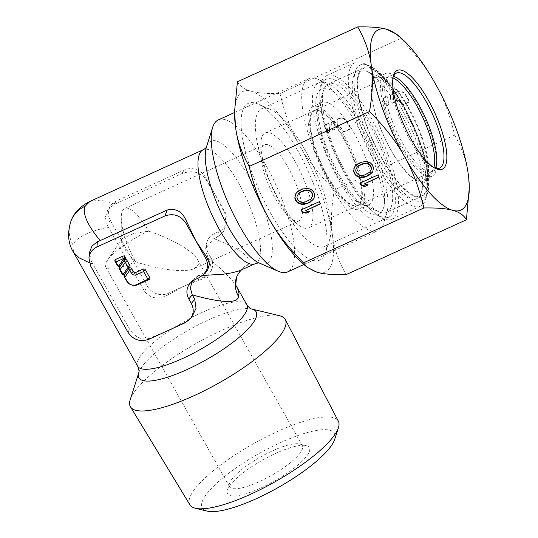 <?xml version="1.0" encoding="UTF-8"?>
<svg xmlns="http://www.w3.org/2000/svg" width="538" height="538" viewBox="0 0 538 538"><rect width="100%" height="100%" fill="white"/><g stroke="black" fill="none" stroke-linecap="round" stroke-linejoin="round"><path stroke-width="0.4" stroke-dasharray="2.69 2.02" d="M302.329 445.733A41.762 10.726 -29.4 0 0 299.626 443.991A41.762 10.726 -29.4 0 0 272.43 450.898A41.762 10.726 -29.4 0 0 229.76 482.741A41.762 10.726 -29.4 0 0 229.47 483.514A41.762 10.726 -29.4 0 0 229.565 486.735A41.762 10.726 -29.4 0 0 259.457 481.571A41.762 10.726 -29.4 0 0 302.134 449.734A41.762 10.726 -29.4 0 0 302.329 445.733L197.298 259.329C192.712 250.802 172.167 238.899 148.596 231.132L133.31 233.539L122.086 238.785L121.615 239.639L121.245 241.562L126.349 251.629L135.623 261.804A41.762 12.737 -114.5 0 1 121.265 217.782A41.762 12.737 -114.5 0 1 122.301 211.306A41.762 12.737 -114.5 0 1 124.782 208.468A41.762 12.737 -114.5 0 1 148.596 231.132A41.762 10.726 -29.4 0 0 107.392 260.365A41.762 10.726 -29.4 0 0 105.925 262.968A41.762 10.726 -29.4 0 0 105.73 266.969A41.762 10.726 -29.4 0 0 135.623 261.804C160.062 270.042 185.24 272.948 194.285 268.57L298.967 220.829A41.762 12.737 -114.5 0 1 289.626 217.379A41.762 12.737 -114.5 0 1 260.789 154.15A41.762 12.737 -114.5 0 1 261.818 147.668A41.762 12.737 -114.5 0 1 264.306 144.836A41.762 12.737 -114.5 0 1 290.755 172.422A41.762 12.737 -114.5 0 1 301.448 217.998A41.762 12.737 -114.5 0 1 298.967 220.829M130.183 399.828A88.871 22.825 150.6 0 1 130.801 398.174A88.871 22.825 150.6 0 1 198.623 342.04A88.871 22.825 150.6 0 1 279.471 315.712M189.921 504.839A85.192 21.883 150.6 0 1 190.23 496.534A85.192 21.883 150.6 0 1 265.617 437.206A85.192 21.883 150.6 0 1 338.355 421.207M334.771 439.196A75.966 19.509 -29.4 0 0 278.502 443.52A75.966 19.509 -29.4 0 0 202.597 500.656A75.966 19.509 -29.4 0 0 207.164 511.1M261.125 487.885A46.981 12.065 -29.4 0 0 300.897 462.377A46.981 12.065 -29.4 0 0 306.31 445.605A46.981 12.065 -29.4 0 0 275.718 453.379A46.981 12.065 -29.4 0 0 227.715 489.197A46.981 12.065 -29.4 0 0 227.392 490.071A46.981 12.065 -29.4 0 0 261.125 487.885M197.298 259.329C198.529 261.535 198.804 263.465 198.112 265.126L194.285 268.57M262.087 136.497A52.199 15.925 -114.5 0 1 265.194 132.953A52.199 15.925 -114.5 0 1 298.26 167.439A52.199 15.925 -114.5 0 1 311.623 224.407A52.199 15.925 -114.5 0 1 308.516 227.944A52.199 15.925 -114.5 0 1 296.841 223.633A52.199 15.925 -114.5 0 1 260.796 144.594A52.199 15.925 -114.5 0 1 262.087 136.497M386.096 215.301A75.697 23.087 65.5 0 0 386.667 213.741A75.697 23.087 65.5 0 0 361.94 123.767A75.697 23.087 65.5 0 0 327.151 83.255A75.697 23.087 65.5 0 0 312.934 108.192A75.697 23.087 65.5 0 0 338.429 179.369A75.697 23.087 65.5 0 0 386.096 215.301M330.426 185.334A83.525 25.474 65.5 0 0 378.059 230.654A83.525 25.474 65.5 0 0 383.022 224.992A83.525 25.474 65.5 0 0 383.655 223.263A83.525 25.474 65.5 0 0 356.371 123.989A83.525 25.474 65.5 0 0 317.985 79.288A83.525 25.474 65.5 0 0 308.738 78.669A83.525 25.474 65.5 0 0 303.768 84.338A83.525 25.474 65.5 0 0 330.426 185.334M218.273 119.927A83.525 25.474 -114.5 0 1 271.179 175.106A83.525 25.474 -114.5 0 1 292.558 266.249A83.525 25.474 -114.5 0 1 287.595 271.919M191.985 316.781L186.215 321.509L167.056 331.011L149.362 338.321C141.649 340.352 135.031 337.265 129.51 329.054L92.792 263.882L89.348 262.746M73.437 252.194L72.973 244.851C76.053 237.614 87.842 231.696 108.346 227.103L144.52 291.3C150.734 298.792 158.562 299.969 168.017 294.831L186.518 284.999L204.198 278.321L211.737 270.701L209.746 261.549L210.748 257.366A15.663 14.365 22.9 0 1 212.436 266.868A15.663 14.365 22.9 0 1 204.608 276.74L168.421 293.25A15.663 14.365 22.9 0 1 147.425 286.25L110.27 220.318A15.663 14.365 22.9 0 1 110.841 205.496A15.663 14.365 22.9 0 1 116.41 200.943L184.258 170.001A15.663 14.365 22.9 0 1 205.26 176.995L215.166 194.581L224.79 213.351L225.072 212.16L215.166 194.581L204.978 178.186C199.228 171.642 191.501 170.142 181.783 173.687L115.724 203.821L100.391 200.136L90.007 201.38M207.628 269.989L202.954 273.398L198.401 275.476L202.806 275.456M242.174 269.679L246.989 266.579L248.731 264.138L249.148 261.481L248.475 259.087L246.323 255.94L241.152 251.508L234.481 247.453L218.28 240.271L214.037 238.724L213.283 239.006L217.507 237.076L223.257 232.08L226.182 224.837L224.79 213.351M189.927 283.405L193.424 279.188L198.401 275.476M90.787 266.283L91.272 261.105L89.442 252.591M91.272 261.105L92.792 263.882M236.646 286.633L232.08 280.143L220.829 268.718L207.439 257.453L209.746 261.549M193.424 279.188L191.925 281.455M225.072 212.16A15.663 14.365 22.9 0 1 226.76 221.663A15.663 14.365 22.9 0 1 218.932 231.535L214.413 233.6A15.663 14.365 -157.1 0 0 206.585 243.472A15.663 14.365 -157.1 0 0 208.273 252.974L207.271 257.151L205.691 248.401L213.283 239.006M210.748 257.366L208.273 252.974M110.841 205.496L107.909 209.591L113.921 204.655L115.724 203.821M108.346 227.103L107.351 225.395L110.27 220.318M107.909 209.591L105.273 217.318L107.351 225.395M327.521 178.616A56.376 17.196 65.5 0 0 359.673 209.208A56.376 17.196 65.5 0 0 345.033 137.203A56.376 17.196 65.5 0 0 312.881 106.618A56.376 17.196 65.5 0 0 327.521 178.616M336.566 174.487A56.376 17.196 65.5 0 0 362.471 204.662A56.376 17.196 65.5 0 0 368.718 205.079A56.376 17.196 65.5 0 0 354.078 133.081A56.376 17.196 65.5 0 0 321.926 102.489A56.376 17.196 65.5 0 0 318.146 107.479A56.376 17.196 65.5 0 0 336.566 174.487M346.586 174.097A70.471 21.493 65.5 0 0 378.974 211.811A70.471 21.493 65.5 0 0 386.782 212.335A70.471 21.493 65.5 0 0 368.483 122.334A70.471 21.493 65.5 0 0 328.288 84.096A70.471 21.493 65.5 0 0 323.567 90.33A70.471 21.493 65.5 0 0 346.586 174.097M376.445 160.479A70.471 21.493 65.5 0 0 416.634 198.717A70.471 21.493 65.5 0 0 421.355 192.483A70.471 21.493 65.5 0 0 398.335 108.716A70.471 21.493 65.5 0 0 365.948 71.003A70.471 21.493 65.5 0 0 358.147 70.478A70.471 21.493 65.5 0 0 376.445 160.479M390.844 149.732A56.376 17.196 65.5 0 0 422.996 180.324A56.376 17.196 65.5 0 0 426.775 175.334A56.376 17.196 65.5 0 0 408.355 108.32A56.376 17.196 65.5 0 0 382.451 78.151A56.376 17.196 65.5 0 0 376.203 77.734A56.376 17.196 65.5 0 0 390.844 149.732M399.889 145.61A56.376 17.196 65.5 0 0 432.041 176.195A56.376 17.196 65.5 0 0 417.401 104.197A56.376 17.196 65.5 0 0 385.255 73.605A56.376 17.196 65.5 0 0 399.889 145.61M344.381 138.737A52.199 15.925 -114.5 0 1 357.938 205.408A52.199 15.925 -114.5 0 1 328.167 177.083A52.199 15.925 -114.5 0 1 314.616 110.418A52.199 15.925 -114.5 0 1 344.381 138.737M392.996 77.896A52.199 15.925 65.5 0 0 386.983 77.405A52.199 15.925 65.5 0 0 400.541 144.076A52.199 15.925 65.5 0 0 430.313 172.395A52.199 15.925 65.5 0 0 433.884 167.54M393.238 76.591A52.199 15.925 65.5 0 0 392.794 77.781A52.199 15.925 65.5 0 0 409.848 139.826A52.199 15.925 65.5 0 0 433.836 167.769A52.199 15.925 65.5 0 0 435.02 168.212M393.365 76.315A52.199 15.925 65.5 0 0 391.227 76.006A52.199 15.925 65.5 0 0 389.055 76.463A52.199 15.925 65.5 0 0 402.612 143.128A52.199 15.925 65.5 0 0 432.384 171.454A52.199 15.925 65.5 0 0 434.153 170.116A52.199 15.925 65.5 0 0 435.316 168.3M350.251 68.111A78.824 24.042 65.5 0 0 370.433 154.124A78.824 24.042 65.5 0 0 420.36 206.195A78.824 24.042 65.5 0 0 425.047 200.849A78.824 24.042 65.5 0 0 425.645 199.221A78.824 24.042 65.5 0 0 409.526 124.5A78.824 24.042 65.5 0 0 363.668 63.343A78.824 24.042 65.5 0 0 354.939 62.758A78.824 24.042 65.5 0 0 350.251 68.111M321.758 81.103A78.824 24.042 65.5 0 0 319.801 93.336A78.824 24.042 65.5 0 0 374.233 212.685A78.824 24.042 65.5 0 0 391.866 219.195A78.824 24.042 65.5 0 0 396.553 213.848A78.824 24.042 65.5 0 0 376.371 127.829A78.824 24.042 65.5 0 0 326.445 75.757A78.824 24.042 65.5 0 0 321.758 81.103M321.677 84.459A75.697 23.087 65.5 0 0 319.801 96.201A75.697 23.087 65.5 0 0 345.833 175.987A75.697 23.087 65.5 0 0 372.067 210.809A75.697 23.087 65.5 0 0 389.001 217.056A75.697 23.087 65.5 0 0 393.5 211.925A75.697 23.087 65.5 0 0 369.344 120.391A75.697 23.087 65.5 0 0 326.176 79.321A75.697 23.087 65.5 0 0 321.677 84.459M304.871 149.799A75.697 23.087 65.5 0 0 270.089 109.288A75.697 23.087 65.5 0 0 261.703 108.73A75.697 23.087 65.5 0 0 281.361 205.395A75.697 23.087 65.5 0 0 324.528 246.465A75.697 23.087 65.5 0 0 329.599 239.766A75.697 23.087 65.5 0 0 304.871 149.799M297.447 150.089A86.134 26.275 65.5 0 0 257.863 103.989A86.134 26.275 65.5 0 0 241.683 132.361A86.134 26.275 65.5 0 0 270.688 213.357A86.134 26.275 65.5 0 0 325.584 252.47A86.134 26.275 65.5 0 0 297.447 150.089M396.688 34.23L400.326 38.689C415.645 54.13 427.259 69.032 435.168 83.403C443.379 97.64 449.876 114.876 454.664 135.119L334.32 190.008C331.226 208.071 330.628 223.344 332.524 235.832A99.187 30.256 -114.5 0 1 331.126 265.234A99.187 30.256 -114.5 0 1 317.117 272.262A99.187 30.256 -114.5 0 1 303.042 263.768M400.326 38.689L279.982 93.578C284.77 113.821 291.266 131.064 299.471 145.294A99.187 30.256 -114.5 0 1 332.524 235.832C334.118 248.455 338.637 261.394 346.082 274.649M237.406 81.789C240.022 86.369 244.555 89.503 251.017 91.184C257.184 93 266.841 93.8 279.982 93.578M234.555 113.599A99.187 30.256 -114.5 0 1 237.009 98.212A99.187 30.256 -114.5 0 1 251.017 91.184A99.187 30.256 -114.5 0 1 299.471 145.294C307.386 159.665 319 174.568 334.32 190.008M454.664 135.119C462.108 148.38 466.628 161.319 468.221 173.942L469.277 189.961M341.623 128.279A2.085 1.917 22.9 0 0 338.826 127.345L339.061 127.237A1.042 0.955 22.9 0 1 337.534 126.363L337.091 119.88A0.955 0.874 22.9 0 1 337.582 119.073L338.483 118.663A6.261 5.743 22.9 0 1 346.882 121.46L350.151 127.264A1.459 1.338 22.9 0 1 349.579 129.073L344.871 131.218A1.459 1.338 22.9 0 1 342.914 130.566L341.623 128.279L341.462 128.663A2.085 1.917 -157.1 0 0 338.664 127.728L338.9 127.62A1.042 0.955 22.9 0 1 337.373 126.746L336.929 120.263A0.955 0.874 22.9 0 1 337.42 119.456L338.321 119.046A6.261 5.743 22.9 0 1 346.721 121.844L349.989 127.647A1.459 1.338 22.9 0 1 349.418 129.456L344.71 131.602A1.459 1.338 22.9 0 1 342.753 130.949L341.462 128.663M324.501 126.148A1.042 0.955 22.9 0 1 324.912 124.85L327.709 123.579A1.042 0.955 22.9 0 1 329.236 124.453L329.673 130.882A1.042 0.955 22.9 0 1 329.142 131.763L328.873 131.884A1.042 0.955 22.9 0 1 327.474 131.42L324.501 126.148L324.34 126.531A1.042 0.955 22.9 0 1 324.75 125.233L327.548 123.962A1.042 0.955 22.9 0 1 329.074 124.836L329.512 131.265A1.042 0.955 22.9 0 1 328.98 132.146L328.711 132.267A1.042 0.955 22.9 0 1 327.312 131.803L324.34 126.531M332.107 128.838L331.67 122.408A1.042 0.955 22.9 0 1 332.202 121.527L333.136 121.104A1.042 0.955 22.9 0 1 334.663 121.978L335.107 128.407A1.042 0.955 22.9 0 1 334.569 129.288L333.634 129.712A1.042 0.955 22.9 0 1 332.107 128.838L331.509 122.792A1.042 0.955 22.9 0 1 332.04 121.911L332.975 121.487A1.042 0.955 22.9 0 1 334.501 122.361L334.939 128.79A1.042 0.955 22.9 0 1 334.407 129.671L333.473 130.095A1.042 0.955 22.9 0 1 331.946 129.221M400.427 101.46A2.085 1.917 22.9 0 0 397.629 100.525L397.864 100.418A1.042 0.955 22.9 0 1 396.338 99.543L395.894 93.061A0.955 0.874 22.9 0 1 396.385 92.254L397.286 91.843A6.261 5.743 22.9 0 1 405.686 94.641L408.954 100.445A1.459 1.338 22.9 0 1 408.382 102.254L403.675 104.399A1.459 1.338 22.9 0 1 401.718 103.747L400.427 101.46L400.265 101.843A2.085 1.917 -157.1 0 0 397.468 100.909L397.703 100.801A1.042 0.955 22.9 0 1 396.176 99.927L395.733 93.444A0.955 0.874 22.9 0 1 396.224 92.637L397.125 92.227A6.261 5.743 22.9 0 1 405.524 95.024L408.793 100.828A1.459 1.338 22.9 0 1 408.221 102.637L403.513 104.782A1.459 1.338 22.9 0 1 401.556 104.13L400.265 101.843M383.305 99.328A1.042 0.955 22.9 0 1 383.715 98.03L386.513 96.759A1.042 0.955 22.9 0 1 388.039 97.634L388.476 104.063A1.042 0.955 22.9 0 1 387.945 104.944L387.676 105.065A1.042 0.955 22.9 0 1 386.277 104.601L383.305 99.328L383.143 99.712A1.042 0.955 22.9 0 1 383.554 98.414L386.351 97.143A1.042 0.955 22.9 0 1 387.878 98.017L388.315 104.446A1.042 0.955 22.9 0 1 387.784 105.327L387.515 105.448A1.042 0.955 22.9 0 1 386.116 104.984L383.143 99.712M390.911 102.018L390.474 95.589A1.042 0.955 22.9 0 1 391.005 94.708L391.94 94.284A1.042 0.955 22.9 0 1 393.466 95.159L393.903 101.588A1.042 0.955 22.9 0 1 393.372 102.469L392.437 102.892A1.042 0.955 22.9 0 1 390.911 102.018L390.306 95.972A1.042 0.955 22.9 0 1 390.844 95.091L391.778 94.668A1.042 0.955 22.9 0 1 393.305 95.542L393.742 101.971A1.042 0.955 22.9 0 1 393.211 102.852L392.276 103.276A1.042 0.955 22.9 0 1 390.749 102.402M319.128 201.763L301.199 209.632M320.366 203.956L319.29 201.38M309.289 211.777L309.451 211.394L305.517 210.425M308.846 211.663L309.451 211.394M314.058 198.287L314.777 194.225L313.923 191.851L312.302 189.833L308.341 187.957L302.894 188.596L299.431 190.176L296.768 192.315L295.537 194.057M312.497 196.188L311.011 198.71L308.913 200.129L303.701 202.046L300.567 201.629L299.175 200.882L297.756 199.228L297.111 197.224L297.258 195.771M295.476 194.131L295.638 193.747M296.606 192.698L296.768 192.315M297.554 191.804L297.716 191.42M299.269 190.56L299.431 190.176M302.733 188.979L302.894 188.596M304.864 188.468L305.026 188.085M306.23 188.307L306.391 187.923M308.18 188.34L308.341 187.957M309.955 188.912L310.117 188.529M312.141 190.217L312.302 189.833M313.762 192.234L313.923 191.851M314.616 194.608L314.777 194.225M314.495 196.969L314.656 196.585M313.957 198.596L314.118 198.213M303.54 202.429L303.701 202.046M306.055 201.737L306.216 201.353M308.745 200.513L308.913 200.129M310.85 199.094L311.011 198.71M296.949 197.607L297.111 197.224M297.595 199.611L297.756 199.228M299.014 201.266L299.175 200.882M300.399 202.012L300.567 201.629M377.932 174.944L360.003 182.812M379.169 177.136L378.093 174.561M368.093 184.958L368.254 184.574L364.32 183.606M367.649 184.85L368.254 184.574M372.861 171.467L373.58 167.405L372.726 165.031L371.106 163.014L367.145 161.138L361.697 161.777L358.234 163.357L355.571 165.496L354.34 167.237M371.301 169.369L369.814 171.891L367.71 173.31L362.504 175.227L359.364 174.81L357.978 174.063L356.56 172.409L355.914 170.405L356.062 168.952M354.28 167.311L354.441 166.928M355.403 165.879L355.571 165.496M356.351 164.984L356.519 164.601M358.073 163.74L358.234 163.357M361.536 162.16L361.697 161.777M363.668 161.649L363.829 161.266M365.026 161.487L365.194 161.104M366.983 161.521L367.145 161.138M368.759 162.093L368.92 161.709M370.944 163.397L371.106 163.014M372.565 165.415L372.726 165.031M373.419 167.789L373.58 167.405M373.298 170.149L373.459 169.766M372.76 171.777L372.921 171.393M362.336 175.61L362.504 175.227M364.858 174.917L365.02 174.534M367.548 173.693L367.71 173.31M369.653 172.274L369.814 171.891M355.752 170.788L355.914 170.405M356.398 172.792L356.56 172.409M357.817 174.446L357.978 174.063M359.202 175.193L359.364 174.81M339.061 127.237L338.9 127.62M338.826 127.345L338.664 127.728M397.864 100.418L397.703 100.801M397.629 100.525L397.468 100.909M138.817 372.646A67.23 17.27 150.6 0 1 139.174 371.671A67.23 17.27 150.6 0 1 139.281 371.402A67.23 17.27 150.6 0 1 190.586 328.933A67.23 17.27 150.6 0 1 251.75 309.014M137.708 366.257A62.643 16.086 150.6 0 1 137.903 360.514A62.643 16.086 150.6 0 1 138.004 360.265A62.643 16.086 150.6 0 1 193.209 316.754A62.643 16.086 150.6 0 1 246.861 304.757M310.944 114.217A52.199 15.925 -114.5 0 1 314.044 110.673A52.199 15.925 -114.5 0 1 346.916 144.769A52.199 15.925 -114.5 0 1 360.608 201.79A52.199 15.925 -114.5 0 1 360.473 202.12A52.199 15.925 -114.5 0 1 357.373 205.664A52.199 15.925 -114.5 0 1 324.501 171.568A52.199 15.925 -114.5 0 1 310.809 114.547A52.199 15.925 -114.5 0 1 310.944 114.217M383.049 209.154A68.904 21.016 -114.5 0 1 340.036 177.849A68.904 21.016 -114.5 0 1 317.312 93.982A68.904 21.016 -114.5 0 1 317.487 93.551A68.904 21.016 -114.5 0 1 360.608 125.771A68.904 21.016 -114.5 0 1 383.049 209.154M259.269 263.035A67.23 20.505 65.5 0 0 270.567 259.296A67.23 20.505 65.5 0 0 270.708 258.966A67.23 20.505 65.5 0 0 249.471 178.058A67.23 20.505 65.5 0 0 207.063 145.428A67.23 20.505 65.5 0 0 206.915 145.758M255.214 263.734A62.643 19.106 65.5 0 0 258.805 259.787A62.643 19.106 65.5 0 0 258.939 259.484A62.643 19.106 65.5 0 0 242.9 191.124A62.643 19.106 65.5 0 0 203.223 149.746M199.524 277.521L202.954 273.398M198.327 275.51L194.904 279.632M72.973 244.851A31.318 28.722 22.9 0 1 71.258 220.284M127.99 332.316L129.51 329.054M148.912 339.283L149.362 338.321M185.2 322.733L186.215 321.509M237.07 275.947A26.1 23.934 22.9 0 1 248.731 264.138M168.017 294.831L168.421 293.25M144.52 291.3L147.425 286.25M204.198 278.321L204.608 276.74M214.413 233.6L212.981 239.141M217.507 237.076L218.932 231.535M181.783 173.687L184.258 170.001M113.921 204.655L116.41 200.943M204.978 178.186L205.26 176.995M408.476 107.351A57.553 17.552 -114.5 0 1 408.732 107.802A57.553 17.552 -114.5 0 1 425.625 179.833A57.553 17.552 -114.5 0 1 391.113 150.532A57.553 17.552 -114.5 0 1 390.85 150.082A57.553 17.552 -114.5 0 1 378.301 76.073A57.553 17.552 -114.5 0 1 408.476 107.351M382.061 158.488A70.048 21.365 -114.5 0 1 381.745 157.937A70.048 21.365 -114.5 0 1 359.344 73.35A70.048 21.365 -114.5 0 1 403.191 105.932A70.048 21.365 -114.5 0 1 425.962 190.943A70.048 21.365 -114.5 0 1 382.061 158.488M355.988 69.792A74.614 22.757 65.5 0 0 355.9 69.987A74.614 22.757 65.5 0 0 379.586 159.988A74.614 22.757 65.5 0 0 426.614 195.832A74.614 22.757 65.5 0 0 426.701 195.637A74.614 22.757 65.5 0 0 427.266 194.097L427.266 194.097A74.614 22.757 65.5 0 0 412.007 123.37A74.614 22.757 65.5 0 0 368.604 65.481L368.604 65.481A74.614 22.757 65.5 0 0 355.988 69.792M358.98 72.495A70.922 21.634 65.5 0 0 381.489 158.037A70.922 21.634 65.5 0 0 426.19 192.113A70.922 21.634 65.5 0 0 403.883 106.598A70.922 21.634 65.5 0 0 359.061 72.307A70.922 21.634 65.5 0 0 358.98 72.495M337.091 119.88L336.929 120.263M337.534 126.363L337.373 126.746M342.914 130.566L342.753 130.949M344.871 131.218L344.71 131.602M349.579 129.073L349.418 129.456M350.151 127.264L349.989 127.647M346.882 121.46L346.721 121.844M338.483 118.663L338.321 119.046M337.582 119.073L337.42 119.456M324.912 124.85L324.75 125.233M327.474 131.42L327.312 131.803M328.873 131.884L328.711 132.267M329.142 131.763L328.98 132.146M329.673 130.882L329.512 131.265M329.236 124.453L329.074 124.836M327.709 123.579L327.548 123.962M331.67 122.408L331.509 122.792M333.634 129.712L333.473 130.095M334.569 129.288L334.407 129.671M335.107 128.407L334.939 128.79M334.663 121.978L334.501 122.361M333.136 121.104L332.975 121.487M332.202 121.527L332.04 121.911M395.894 93.061L395.733 93.444M396.338 99.543L396.176 99.927M401.718 103.747L401.556 104.13M403.675 104.399L403.513 104.782M408.382 102.254L408.221 102.637M408.954 100.445L408.793 100.828M405.686 94.641L405.524 95.024M397.286 91.843L397.125 92.227M396.385 92.254L396.224 92.637M383.715 98.03L383.554 98.414M386.277 104.601L386.116 104.984M387.676 105.065L387.515 105.448M387.945 104.944L387.784 105.327M388.476 104.063L388.315 104.446M388.039 97.634L387.878 98.017M386.513 96.759L386.351 97.143M390.474 95.589L390.306 95.972M392.437 102.892L392.276 103.276M393.372 102.469L393.211 102.852M393.903 101.588L393.742 101.971M393.466 95.159L393.305 95.542M391.94 94.284L391.778 94.668M391.005 94.708L390.844 95.091M122.086 238.778L107.392 260.365M299.626 443.991L306.31 445.605M124.782 208.468L264.306 144.836M265.194 132.953L314.044 110.673C316.788 108.985 318.247 107.627 318.422 106.605L318.422 106.605C317.642 106.517 317.433 120.801 323.19 137.715C327.346 150.761 332.908 163.471 339.875 175.839C352.309 198.26 364.28 206.41 363.332 205.032C362.43 204.501 360.447 204.716 357.373 205.664L308.516 227.944M386.667 213.741L383.655 223.263M234.555 112.503L308.738 78.669M212.436 266.868L211.737 270.701M205.691 248.401L206.585 243.472M226.76 221.663L226.182 224.837M303.876 264.488L378.059 230.654M327.151 83.255L317.985 79.288M289.626 217.379L296.841 223.633M260.789 154.15L260.796 144.594M229.565 486.735L105.73 266.969M229.47 483.514L227.392 490.071M121.238 241.562L121.265 217.782M368.718 205.079L359.673 209.208M362.471 204.662L378.974 211.811M416.634 198.717L386.782 212.335M426.775 175.334L421.355 192.483M432.041 176.195L422.996 180.324M430.313 172.395L357.938 205.408M386.983 77.405L314.616 110.418M385.255 73.605L376.203 77.734M382.451 78.151L365.948 71.003M358.147 70.478L328.288 84.096M318.146 107.479L323.567 90.33M321.926 102.489L312.881 106.618M392.794 77.781L393.601 75.239M396.298 73.161L389.055 76.463M391.227 76.006L377.42 75.986L380.716 78.023C385.733 81.171 393.211 90.915 403.15 107.264C410.373 120.088 416.13 133.269 420.42 146.793L424.495 162.826C425.935 175.011 426.143 180.923 425.114 180.553L434.153 170.116M420.36 206.195L391.866 219.195M372.067 210.809L374.233 212.685M319.801 96.201L319.801 93.336M326.176 79.321L261.703 108.73M270.089 109.288L257.863 103.989M329.599 239.766L325.584 252.47M389.001 217.056L324.528 246.465M354.939 62.758L326.445 75.757M425.645 199.221L427.266 194.097C437.865 166.323 396.526 75.683 368.604 65.481L363.668 63.343M439.62 168.152L432.384 171.454M433.836 167.769L436.284 168.824M350.231 128.414L350.07 128.797M337.151 119.503L336.99 119.887M324.448 125.327L324.286 125.71M329.606 131.292L329.444 131.675M335.039 128.817L334.871 129.201M331.738 121.998L331.576 122.382M409.035 101.595L408.873 101.978M395.955 92.684L395.793 93.074M383.251 98.508L383.083 98.891M388.409 104.473L388.248 104.856M393.836 101.998L393.675 102.381M390.541 95.179L390.373 95.562"/><path stroke-width="0.81" d="M137.708 366.257A62.643 16.086 150.6 0 0 191.353 354.26A62.643 16.086 150.6 0 0 246.565 310.749A62.643 16.086 150.6 0 0 246.666 310.493A62.643 16.086 150.6 0 0 246.861 304.757C248.872 307.467 250.5 308.886 251.75 309.014L279.471 315.712A88.871 22.825 150.6 0 1 285.322 319.592A88.871 22.825 150.6 0 1 284.81 327.931A88.871 22.825 150.6 0 1 206.814 389.492A88.871 22.825 150.6 0 1 130.472 406.842A88.871 22.825 150.6 0 1 130.183 399.828L138.817 372.646C138.273 372.942 140.25 373.096 137.708 366.257L73.437 252.194L79.025 257.776L89.348 262.746M285.322 319.592L338.355 421.207A85.192 21.883 150.6 0 1 338.449 427.616A85.192 21.883 150.6 0 1 337.864 429.196A85.192 21.883 150.6 0 1 272.853 483.01A85.192 21.883 150.6 0 1 195.355 508.249A85.192 21.883 150.6 0 1 189.921 504.839L130.472 406.842M195.355 508.249L207.164 511.1A75.966 19.509 -29.4 0 0 276.276 488.598A75.966 19.509 -29.4 0 0 334.246 440.609A75.966 19.509 -29.4 0 0 334.771 439.196L338.449 427.616M303.876 264.488L287.595 271.919A83.525 25.474 -114.5 0 1 278.341 271.3A83.525 25.474 -114.5 0 1 229.753 206.491A83.525 25.474 -114.5 0 1 212.671 127.318A83.525 25.474 -114.5 0 1 213.304 125.596A83.525 25.474 -114.5 0 1 218.273 119.927L234.555 112.503M191.32 303.432L188.784 298.933C185.946 293.351 186.323 288.18 189.927 283.405L194.904 279.632L199.524 277.521L204.501 273.748C208.105 268.98 208.482 263.802 205.644 258.22L206.659 257.003L195.711 240.594L185.771 222.961C180.472 215.355 173.498 213.035 164.857 215.987L96.901 246.982C92.227 249.282 89.57 252.941 88.945 257.944L90.787 266.283L127.99 332.316C133.29 339.915 140.263 342.242 148.912 339.283L185.2 322.733L190.176 318.96C193.781 314.185 194.157 309.014 191.32 303.432L194.743 299.303L192.254 294.878C222.308 303.15 237.722 303.667 238.495 296.431L238.98 293.58L238.462 290.708L236.653 286.64C235.516 286.061 235.657 282.497 237.07 275.954A26.1 23.934 22.9 0 1 237.07 275.947L237.07 275.947A26.1 23.934 22.9 0 0 238.495 296.431M194.743 299.303L196.027 308.361L191.985 316.781L190.176 318.96M164.857 215.987L167.237 210.008L100.169 240.6C87.183 224.844 82.206 213.344 85.253 206.101L90.007 201.38M167.237 210.008C176.04 207.95 182.449 211.676 186.478 221.192L195.711 240.594L205.644 258.22M206.659 257.003L209.591 263.714L207.628 269.989L204.501 273.748M202.806 275.456L223.095 274.232L232.12 272.779L238.953 270.95L255.214 263.734C257.487 263.008 258.913 262.806 259.504 263.122L278.341 271.3M115.078 261.455L117.452 265.671A1.668 1.533 -157.1 0 0 120.31 265.906L125.159 258.771A1.668 1.533 -157.1 0 0 125.199 257.218L125.031 256.915A1.668 1.533 -157.1 0 0 122.792 256.169L115.731 259.39A1.668 1.533 -157.1 0 0 115.078 261.455L115.858 262.026L123.276 258.644L123.444 259.141L118.595 266.276L115.858 262.026M119.335 269.013L122.012 273.761A1.668 1.533 -157.1 0 0 124.856 274.01L129.772 267.003A1.668 1.533 -157.1 0 0 129.826 265.429L127.082 260.56A1.668 1.533 -157.1 0 0 124.231 260.325L119.375 267.46A1.668 1.533 -157.1 0 0 119.335 269.013L120.115 269.585L125.327 262.288L128.064 267.352L123.148 274.367L120.115 269.585M124.191 276.633A1.668 1.533 -157.1 0 1 124.244 275.066L128.851 268.496A1.668 1.533 -157.1 0 1 131.696 268.744L133.202 271.421A2.085 1.917 -157.1 0 0 136 272.356L143.142 269.094A1.668 1.533 -157.1 0 1 145.381 269.841L149.692 277.494A1.668 1.533 -157.1 0 1 149.033 279.558L137.815 284.676A8.352 7.66 -157.1 0 1 126.618 280.944L124.191 276.633L127.398 281.515A6.893 6.322 -157.1 0 0 136.639 284.595L147.937 279.222L143.626 271.569L136.208 274.73A3.551 3.255 -157.1 0 1 131.447 273.149L129.584 270.439L124.971 277.211M88.945 257.944L89.442 252.591L91.904 246.081L97.385 241.804L100.169 240.6M192.254 294.878L188.784 298.933M191.925 281.455L190.405 288.126L192.214 294.811M433.884 167.54A52.199 15.925 65.5 0 0 416.755 105.73A52.199 15.925 65.5 0 0 392.996 77.896M435.02 168.212A52.199 15.925 65.5 0 0 439.62 168.152A52.199 15.925 65.5 0 0 426.062 101.487A52.199 15.925 65.5 0 0 396.298 73.161A52.199 15.925 65.5 0 0 393.238 76.591M428.201 99.893A54.291 16.557 65.5 0 0 393.601 75.239A54.291 16.557 65.5 0 0 411.335 139.772A54.291 16.557 65.5 0 0 436.284 168.824A54.291 16.557 65.5 0 0 446.479 150.943A54.291 16.557 65.5 0 0 428.201 99.893M435.316 168.3A52.199 15.925 65.5 0 0 418.826 104.782A52.199 15.925 65.5 0 0 393.365 76.315M369.519 111.541C384.838 126.981 396.452 141.891 404.361 156.255C412.565 170.492 419.068 187.728 423.857 207.977C436.997 207.755 446.648 208.549 452.814 210.365A99.187 30.256 65.5 0 0 466.823 203.344A99.187 30.256 65.5 0 0 469.277 187.95L466.426 219.766C463.817 215.18 459.277 212.046 452.814 210.365A99.187 30.256 -114.5 0 1 404.361 156.255A99.187 30.256 -114.5 0 1 371.314 65.723C369.714 53.101 365.194 40.162 357.757 26.9C370.897 26.678 380.548 27.478 386.714 29.294A99.187 30.256 65.5 0 0 372.706 36.322A99.187 30.256 65.5 0 0 371.314 65.723C373.204 78.205 372.605 93.477 369.519 111.541L249.175 166.43C241.73 153.169 237.211 140.23 235.617 127.614L234.555 111.588L237.406 81.789L357.757 26.9M469.277 187.95A99.187 30.256 65.5 0 0 468.221 173.942A99.187 30.256 -114.5 0 0 435.168 83.403A99.187 30.256 -114.5 0 0 400.79 37.781L396.688 34.23L386.714 29.294A99.187 30.256 -114.5 0 1 400.79 37.781M423.857 207.977L303.506 262.86C288.186 247.419 276.572 232.517 268.664 218.146C260.459 203.915 253.963 186.673 249.175 166.43M319.128 201.763L301.038 210.015L302.275 212.207L306.209 213.176L309.289 211.777L305.355 210.809L320.366 203.956L319.128 201.763M306.7 203.747L310.164 202.167L313.957 198.596L314.616 194.608L313.762 192.234L312.141 190.217L308.18 188.34L302.733 188.979L297.554 191.804L295.476 194.131L294.817 198.119L295.671 200.492L297.292 202.51L299.484 203.815L303.21 204.42L306.7 203.747L312.047 200.539L314.058 198.287M377.932 174.944L359.841 183.196L361.079 185.388L365.013 186.363L368.093 184.958L364.159 183.989L379.169 177.136L377.932 174.944M365.504 176.928L368.967 175.348L372.76 171.777L373.419 167.789L372.565 165.415L370.944 163.397L366.983 161.521L361.536 162.16L356.351 164.984L354.28 167.311L353.621 171.299L354.475 173.673L356.095 175.691L358.281 176.995L362.007 177.601L365.504 176.928L370.85 173.72L372.861 171.467M306.055 201.737L303.54 202.429L300.399 202.012L297.595 199.611L296.949 197.607L297.097 196.155L298.583 193.633L300.688 192.214L305.9 190.297L309.034 190.714L310.419 191.461L311.838 193.115L312.484 195.119L312.336 196.572L310.85 199.094L306.055 201.737M364.858 174.917L362.336 175.61L359.202 175.193L356.398 172.792L355.752 170.788L355.9 169.335L357.387 166.814L359.492 165.395L364.703 163.478L367.837 163.895L369.223 164.641L370.642 166.296L371.287 168.3L371.139 169.752L369.653 172.274L364.858 174.917M466.426 219.766L346.082 274.649C332.941 274.871 323.284 274.077 317.117 272.262L307.144 267.325L303.506 262.86M307.144 267.325L303.042 263.768A99.187 30.256 -114.5 0 1 268.664 218.146A99.187 30.256 -114.5 0 1 235.617 127.614A99.187 30.256 -114.5 0 1 234.555 113.599L234.555 111.588M305.355 210.809L320.231 203.714M306.209 213.176L308.846 211.663M302.275 212.207L302.437 211.824L306.371 212.792M301.341 209.874L302.437 211.824M295.537 194.057L294.979 197.735L295.833 200.109L297.453 202.127L301.414 204.003L306.862 203.364M297.097 196.155L298.745 193.25L300.85 191.831L306.061 189.914L309.195 190.331L310.587 191.077L312 192.732L312.645 194.736L312.336 196.572M310.164 202.167L310.325 201.784M304.569 204.258L304.73 203.875M303.21 204.42L303.371 204.036M301.253 204.386L301.414 204.003M299.484 203.815L299.646 203.431M297.292 202.51L297.453 202.127M295.671 200.492L295.833 200.109M294.817 198.119L294.979 197.735M294.938 195.758L295.1 195.375M312.834 200.028L312.995 199.645M311.885 200.923L312.047 200.539M312.484 195.119L312.645 194.736M311.838 193.115L312 192.732M310.419 191.461L310.587 191.077M309.034 190.714L309.195 190.331M305.9 190.297L306.061 189.914M303.385 190.99L303.546 190.607M300.688 192.214L300.85 191.831M298.583 193.633L298.745 193.25M364.159 183.989L379.034 176.894M365.013 186.363L367.649 184.85M361.079 185.388L361.24 185.005L365.174 185.973M360.137 183.054L361.24 185.005M354.34 167.237L353.782 170.916L354.636 173.29L356.257 175.307L360.218 177.184L365.665 176.545M355.9 169.335L357.548 166.43L359.653 165.011L364.865 163.095L367.999 163.512L369.384 164.258L370.803 165.912L371.449 167.917L371.139 169.752M368.967 175.348L369.129 174.964M363.372 177.439L363.533 177.056M362.007 177.601L362.175 177.217M360.056 177.567L360.218 177.184M358.281 176.995L358.442 176.612M356.095 175.691L356.257 175.307M354.475 173.673L354.636 173.29M353.621 171.299L353.782 170.916M353.742 168.939L353.903 168.555M371.637 173.209L371.798 172.826M370.689 174.104L370.85 173.72M371.287 168.3L371.449 167.917M370.642 166.296L370.803 165.912M369.223 164.641L369.384 164.258M367.837 163.895L367.999 163.512M364.703 163.478L364.865 163.095M362.182 164.171L362.343 163.787M359.492 165.395L359.653 165.011M357.387 166.814L357.548 166.43M251.75 309.014A67.23 17.27 150.6 0 1 255.9 317.992A67.23 17.27 150.6 0 1 255.792 318.261A67.23 17.27 150.6 0 1 188.616 368.819A67.23 17.27 150.6 0 1 138.817 372.646M73.437 252.194C67.862 243.21 67.136 232.577 71.258 220.284A31.318 28.722 22.9 0 1 71.272 220.257C74.378 212.396 80.619 206.108 89.987 201.394L203.223 149.746A62.643 19.106 65.5 0 0 199.632 153.686A62.643 19.106 65.5 0 0 199.497 153.996A62.643 19.106 65.5 0 0 215.536 222.349A62.643 19.106 65.5 0 0 255.214 263.734M206.915 145.758A67.23 20.505 65.5 0 0 206.41 147.143L206.41 147.143A67.23 20.505 65.5 0 0 220.156 210.869A67.23 20.505 65.5 0 0 259.269 263.035M126.618 280.944L127.398 281.515M124.244 275.066L124.977 277.009M128.851 268.496L129.584 270.439M131.696 268.744L129.94 270.473M133.202 271.421L131.447 273.149M136 272.356L136.208 274.73M143.142 269.094L143.343 271.475M145.381 269.841L143.626 271.569M149.692 277.494L147.937 279.222M149.033 279.558L147.856 279.478M137.815 284.676L136.639 284.595M115.731 259.39L115.939 261.764M122.792 256.169L122.994 258.549M125.031 256.915L123.276 258.644M125.199 257.218L123.451 258.946M125.159 258.771L123.444 259.141M120.31 265.906L118.595 266.276M117.452 265.671L118.232 266.249M119.375 267.46L120.122 269.39M124.231 260.325L124.971 262.262M127.082 260.56L125.327 262.288M129.826 265.429L128.071 267.157M129.772 267.003L128.064 267.352M124.856 274.01L123.148 274.367M122.012 273.761L122.792 274.333M96.901 246.982L97.385 241.804M71.272 220.257A31.318 28.722 22.9 0 1 85.253 206.101M185.771 222.961L186.478 221.192M203.223 149.746C205.274 148.495 206.363 147.547 206.491 146.901L212.671 127.318M246.861 304.757L236.646 286.633M242.174 269.679C241.3 269.625 239.598 271.717 237.07 275.947"/></g></svg>
